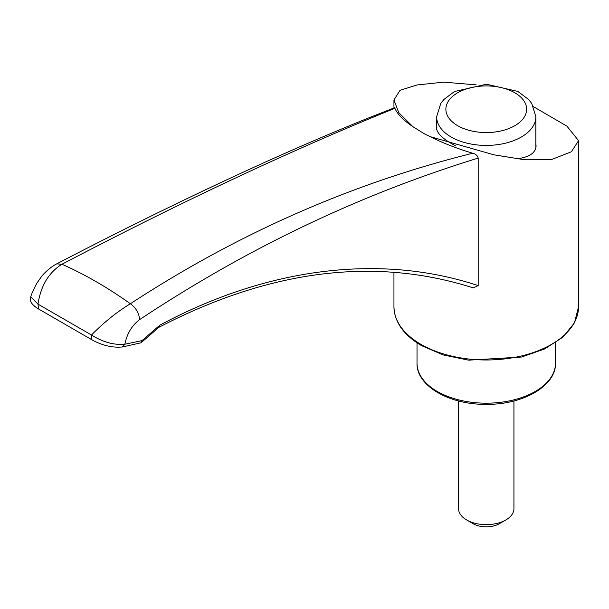 <?xml version="1.0" encoding="UTF-8"?>
<svg xmlns="http://www.w3.org/2000/svg" width="609" height="609" viewBox="0 0 609 609"><rect width="100%" height="100%" fill="white"/><g stroke="black" fill="none" stroke-linecap="round" stroke-linejoin="round"><path stroke-width="0.91" d="M513.935 400.958L513.935 508.667A27.694 15.986 180 0 1 505.828 519.972L505.828 519.972A27.694 15.986 180 0 1 466.669 519.972A27.694 15.986 180 0 1 458.554 508.667L458.554 400.958M505.828 519.972L499.304 523.74A18.46 10.657 180 0 1 473.193 523.74L466.669 519.972M533.568 106.735L566.949 126.177L578.55 140.633L571.417 151.755L551.122 159.718L524.958 159.794L493.922 154.815L430.129 136.644C443.017 143.123 457.23 148.649 472.759 153.232C475.774 154.054 477.585 155.676 478.187 158.096L478.187 285.621L473.292 287.897C374.893 256.496 270.061 269.65 158.804 327.36L141.06 342.783L122.356 346.97C112.208 347.884 101.931 345.417 91.54 339.586L38.557 308.999C27.93 302.475 30.754 298.547 30.762 296.887L30.762 296.887C31.28 294.459 33.32 289.892 36.89 283.185L41.229 276.95C43.612 273.487 50.616 266.932 56.721 263.857C120.361 230.75 181.87 200.498 241.233 173.101C285.758 152.547 328.875 133.896 370.599 117.141L394.533 107.724L394.936 108.303C397.243 114.012 403.249 120.163 412.971 126.733L398.766 112.673L393.947 99.967L400.067 90.292L417.157 84.948L443.717 82.139L476.223 84.872M436.638 125.827L436.402 127.494C436.645 133.226 443.048 139.339 455.623 145.84M516.942 158.812C529.229 157.236 535.615 152.973 536.087 146.023L535.859 143.998M412.971 126.733L424.686 133.972L430.129 136.644M394.936 108.303C293.371 149.274 182.373 201.259 61.958 264.253C48.819 272.398 40.826 285.69 37.986 304.127L91.479 335.011C104.101 322.222 117.065 311.808 130.379 303.754C238.02 233.384 352.147 183.21 472.759 153.232M478.187 158.096C359.873 194.477 247.01 248.327 139.598 319.626C131.925 325.465 127.007 333.663 124.86 344.214L141.988 340.629L159.764 325.229C268.455 266.772 382.094 253.648 478.187 285.621M91.533 339.586L91.479 335.011C102.929 342.182 114.058 345.25 124.86 344.214L122.348 346.963M38.565 308.991L37.986 304.127L30.762 296.887M141.06 342.783L141.988 340.629M139.598 319.626C139.065 313.171 135.997 307.88 130.379 303.754A414.607 239.375 -120 0 0 61.958 264.253L56.721 263.857M159.086 327.17L159.764 325.229M420.979 344.374A92.302 53.288 0 0 0 521.57 355.93A92.302 53.288 0 0 0 578.55 306.692L574.5 322.747L562.845 337.203L544.712 348.927L521.639 357.026L468.679 360.163L443.291 354.948L421.557 345.646C403.638 335.072 394.434 322.085 393.947 306.692A92.302 53.288 0 0 0 420.979 344.374M555.477 342.829L555.477 363.215A69.228 39.966 180 0 1 512.74 400.143A69.228 39.966 180 0 1 437.3 391.48A69.228 39.966 180 0 1 417.02 363.215L417.02 342.829M451.17 137.025A49.611 28.646 0 0 0 505.234 143.237A49.611 28.646 0 0 0 535.859 116.776L531.756 103.5L528.627 99.511L517.84 91.426L486.507 84.232L454.459 91.533L443.923 99.442L440.756 103.469L436.638 116.776A49.611 28.646 0 0 0 451.17 137.025M457.694 125.72A40.384 23.317 0 0 0 525.255 115.268A40.384 23.317 0 0 0 475.796 86.722A40.384 23.317 0 0 0 457.694 125.72M393.947 99.967L393.947 107.953M393.947 272.314L393.947 306.692M578.55 140.633L578.55 306.692M555.477 363.215C556.215 385.786 523.238 404.719 486.629 404.353C449.762 404.97 416.267 385.961 417.02 363.215M535.859 148.002L535.859 116.776M436.638 129.26L436.638 116.776"/></g></svg>
